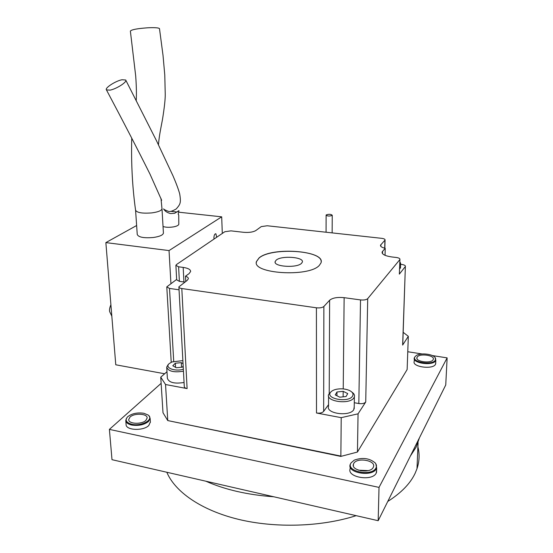 <?xml version="1.0" encoding="UTF-8"?>
<svg xmlns="http://www.w3.org/2000/svg" width="553" height="553" viewBox="0 0 553 553"><rect width="100%" height="100%" fill="white"/><g stroke="black" fill="none" stroke-linecap="round" stroke-linejoin="round"><path stroke-width="0.83" d="M417.895 446.893C419.755 454.034 419.457 461.306 416.997 468.702L415.144 473.264C410.305 483.557 401.174 492.944 387.764 501.447M419.43 437.845L416.202 447.031L410.361 456.059M301.496 263.346C296.767 268.329 273.092 266.684 275.166 261.569L276.141 260.187C281.235 255.306 304.433 256.993 302.318 262.15L301.496 263.346M319.261 265.461C308.671 277.461 251.587 273.659 256.468 261.541L259.032 257.961C271.703 246.534 326.042 250.599 320.982 262.924L319.261 265.461M321.175 261.763C322.164 250.087 271.018 247.246 259.032 258.057L256.468 261.638L256.385 262.488M149.13 416.07L150.126 418.351L148.515 421.483C144.146 424.849 138.547 426.031 131.711 425.043C127.964 424.165 125.987 422.644 125.773 420.487L126.45 418.345M150.375 421.946L148.792 425.485C143.421 431.195 125.676 430.393 126.084 424.483L125.794 420.729M375.812 463.767L376.648 468.052L376.337 468.75C372.404 477.28 346.745 472.96 350.201 464.458L351.19 462.695M376.607 469.829L376.234 473.091C372.307 481.677 346.69 477.329 350.146 468.771L350.167 466.767M435.57 358.323L435.688 360.625C433.213 366.21 411.785 363.252 414.37 357.743L414.902 356.858M435.716 362.657L435.515 364.268C433.047 369.881 411.653 366.902 414.232 361.358L414.321 358.959M326.284 214.875C329.014 214.011 330.998 214.142 332.235 215.262L332.083 215.463C329.353 216.334 327.369 216.202 326.118 215.082L326.284 214.875M399.847 261.7L400.635 263.394L399.771 264.272M399.619 268.979L400.51 267.32M351.888 392.112C354.044 393.556 354.874 395.146 354.369 396.881L353.913 397.801C349.883 404.824 325.724 401.651 328.586 394.552L331.164 391.655M328.579 396.225L328.537 406.386C325.689 413.63 349.731 416.886 353.74 409.718L354.224 406.897M131.87 424.275C126.167 422.665 124.757 420.169 127.632 416.782C131.849 413.513 137.255 412.344 143.849 413.278L148.08 414.999C154.522 419.209 141.796 426.667 131.87 424.275M351.072 462.882L354.293 460.131C362.498 457.22 369.48 458.161 375.231 462.951C376.593 464.631 376.835 466.324 375.943 468.032C371.72 476.9 345.196 471.274 351.072 462.882M414.93 356.823L416.202 355.6C420.55 352.51 433.421 354.024 435.308 357.888L435.377 360.044C432.785 365.713 411.045 362.222 414.93 356.823M330.59 392.298C331.724 390.853 333.763 389.824 336.722 389.215C341.18 388.448 345.3 388.814 349.081 390.314C352.641 391.994 353.789 393.957 352.503 396.211C348.411 403.04 325.095 398.782 330.59 392.298M183.347 369.273C174.43 371.872 164.117 367.524 169.336 363.501L172.031 361.925L182.877 360.611M433.13 359.692C431.229 363.902 415.033 361.669 416.99 357.501L417.142 357.176C419.181 353.021 435.197 355.254 433.241 359.45L433.13 359.692M145.902 420.37C141.796 424.649 128.372 424.04 128.69 419.596L130.01 417.073C134.275 412.828 147.513 413.52 147.139 417.978L145.902 420.37M373.206 467.465C370.192 473.907 350.796 470.631 353.422 464.188L353.761 463.435C356.989 457.096 376.164 460.407 373.455 466.905L373.206 467.465M175.578 367.379L175.342 363.217L172.785 365.761L176.227 367.752L182.241 367.171L183.181 366.21M336.95 395.761L336.977 391.987L335.242 394.904L339.784 397.192L346.06 396.529L347.726 393.591L343.185 391.337L343.13 396.84M175.342 363.217L181.294 362.65L181.543 367.24M181.294 362.65L183.043 363.639M336.977 391.987L343.185 391.337M368.125 470.624L358.579 470.202M183.451 371.208C173.808 372.687 168.23 371.326 166.702 367.116L168.195 364.524M360.528 470.721L366.155 470.976M166.73 367.565L167.379 378.293C168.907 382.6 174.465 383.989 184.059 382.482M400.607 264.32L401.692 264.452C404.319 264.846 405.543 265.516 405.37 266.456L402.646 345.065L408.321 336.314L407.139 369.535L357.445 452.036L340.807 456.412L357.445 452.036L358.061 413.824L341.215 417.66L340.862 456.087L167.759 420.57L340.807 456.412M162.997 412.752L167.759 420.57L165.534 384.515L160.743 377.187L162.997 412.752M179.041 289.8L169.508 288.431L166.785 286.876L176.656 279.431M175.895 265.502L176.677 279.825L179.386 281.346L183.942 281.982L183.181 267.41L178.605 266.802L175.882 265.343L176.497 264.534L224.822 231.728L230.974 230.864L243.59 232.301C248.968 232.716 253.039 232.142 255.804 230.566L261.258 226.606L267.223 225.762L381.605 238.322C384.038 238.654 385.192 239.228 385.061 240.043L380.575 245.097C380.215 246.41 381.764 247.474 385.22 248.304L385.047 255.32M166.978 371.713L160.743 377.187M165.534 384.515L187.108 388.586L181.799 288.542C179.877 288.231 178.902 287.671 178.882 286.869L187.142 280.44L188.352 278.76C188.414 277.717 187.46 276.853 185.504 276.182L185.773 281.429M178.896 287.069L184.28 386.499C184.308 387.494 185.248 388.185 187.108 388.586M184.826 282.12L183.942 281.982M399.916 259.475L399.349 274.122L399.916 259.475C400.102 258.528 398.851 257.857 396.176 257.463L391.897 256.965C384.971 255.949 381.729 254.249 382.164 251.885L382.137 252.991M402.646 345.065L402.771 344.298M403.172 332.325L408.321 336.314M360.515 299.92L358.821 403.538C362.125 403.966 364.427 403.455 365.727 401.996L367.71 298.634C366.356 299.823 363.964 300.251 360.515 299.92L344.139 297.673C337.378 297.009 332.54 297.867 329.623 300.238L323.878 306.466C322.358 307.696 319.869 308.145 316.413 307.8L181.799 288.542M358.821 403.538L354.286 402.722M328.544 404.644L323.657 411.397L323.878 306.466M316.413 307.8L316.496 413.001C319.821 413.444 322.205 412.911 323.657 411.397M316.496 413.001L341.215 417.66M358.061 413.824L365.727 401.996M399.466 273.922L399.48 273.438M399.349 274.122L405.259 266.643M161.13 383.34L109.397 429.391L379.026 487.393L447.135 357.881L432.356 355.572M422.098 353.975L407.775 351.743M185.504 276.182L189.064 273.638L190.633 271.502C190.591 269.518 188.11 268.15 183.181 267.41M385.22 248.304L382.164 251.885M399.798 259.661L367.71 298.634M379.026 487.393L378.176 520.712L111.996 459.681L109.397 429.391M378.176 520.712L445.746 384.971L447.135 357.881M273.797 496.774C247.758 494.921 225.106 489.73 205.84 481.2M356.173 515.666C321.065 526.905 275.353 528.329 238.212 519.288C201.071 510.177 175.024 491.783 166.819 472.248M163.038 226.523C165.948 227.435 169.522 227.539 173.773 226.848C176.863 226.191 178.536 225.334 178.806 224.276L178.799 223.958M121.971 79.75L125.711 80.012C127.508 81.823 116.565 88.936 110.047 90.139L106.439 89.883C104.572 88.065 115.432 81.008 121.971 79.75M214.073 239.027L213.907 237.908C214.046 235.143 214.709 233.774 215.905 233.801L216.672 237.265M111.271 309.258L111.747 315.134M163.412 232.848L163.425 233.152C162.907 235.129 159.554 236.573 153.368 237.493C143.863 238.274 138.485 237.265 137.248 234.472L135.582 210.32M131.738 138.132C131.096 163.259 132.374 187.273 135.568 210.181C136.923 212.725 142.335 213.631 151.819 212.891C158.075 212.027 161.462 210.686 161.994 208.854L160.985 198.416M158.469 144.734C159.077 137.607 159.748 133.591 162.513 119.31C164.407 107.441 165.319 99.07 165.243 94.204L164.773 74.973L163.031 55.48L159.485 28.618C158.704 27.761 154.868 27.484 147.962 27.774C137.282 28.535 131.414 29.641 130.377 31.099L135.685 75.879C136.425 85.971 136.605 94.19 136.225 100.549M136.626 225.513L105.865 242.608L115.771 364.786L164.642 373.766M170.925 283.495L169.038 250.585L221.691 216.831L222.299 233.442M105.865 242.608L169.038 250.585M170.912 211.35L177.188 212.027M178.591 212.179L221.691 216.831M173.718 361.33L169.508 288.431M179.386 281.346L178.605 266.802M344.139 297.673L343.226 388.911M329.623 300.238L329.222 393.321M384.715 248.186L384.916 240.258M380.879 244.633L380.844 246.341M382.565 251.269L382.503 253.627M416.997 468.702L418.068 442.642M275.166 261.569L275.18 262.399M150.126 418.351L150.402 422.34M376.648 468.052L376.545 472.393M435.826 360.328L435.66 363.964M332.235 215.262L332.146 232.889M400.635 263.394L400.49 268.087M354.369 396.881L354.197 408.778M435.308 357.888L435.619 358.392M416.99 357.501L416.955 358.427M353.422 464.188L353.395 465.958M326.118 215.248L326.07 232.225M166.792 287.035L171.223 362.291M405.37 266.456L402.75 344.851M385.061 240.043L384.853 248.221M380.575 245.097L380.561 245.864M178.806 224.276L178.73 214.896L178.197 214.308L178.944 210.645L174.679 213.278L170.642 213.582C167.144 212.705 164.801 211.135 163.626 208.868C163.273 209.158 164.884 209.995 168.451 211.37C169.992 211.889 172.591 211.073 176.255 208.916C180.243 204.216 181.218 203.228 179.67 193.757C178.412 189.23 176.2 183.278 173.027 175.902L156.547 140.835L125.711 80.012M215.905 233.801L215.483 233.753M111.83 316.164L109.694 311.705C109.238 310.088 109.639 307.751 110.897 304.71M163.425 233.152L161.994 208.854M161.676 200.297L149.946 174.015C137.939 149.932 123.437 121.895 106.439 89.883"/></g></svg>
